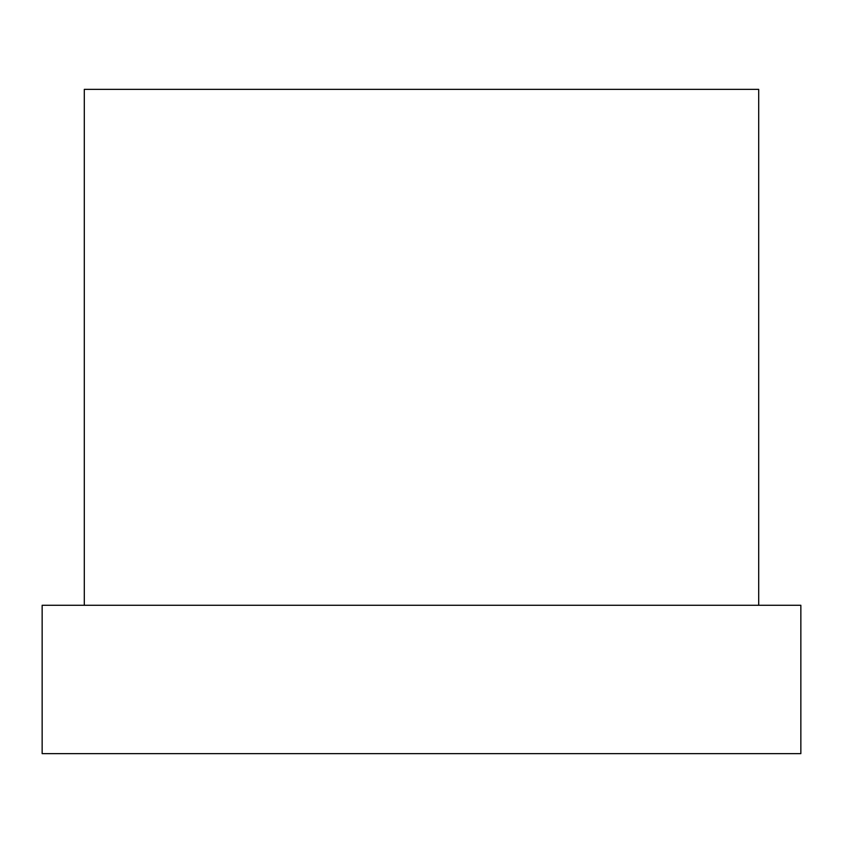 <?xml version="1.0" encoding="UTF-8"?>
<svg xmlns="http://www.w3.org/2000/svg" width="843" height="843" viewBox="0 0 843 843"><rect width="100%" height="100%" fill="white"/><g stroke="black" fill="none" stroke-linecap="round" stroke-linejoin="round"><path stroke-width="1.26" d="M758.7 605.274L758.7 89.358L84.3 89.358L84.3 605.274M800.85 605.274L42.15 605.274L42.15 753.642L800.85 753.642L800.85 605.274L42.15 605.274M758.7 89.358L84.3 89.358"/></g></svg>
